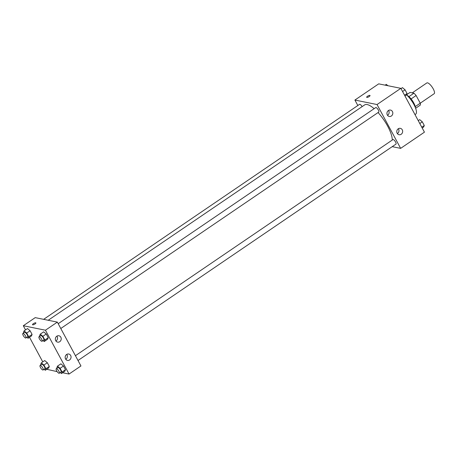 <?xml version="1.0" encoding="UTF-8"?>
<svg xmlns="http://www.w3.org/2000/svg" width="457" height="457" viewBox="0 0 457 457"><rect width="100%" height="100%" fill="white"/><g stroke="black" fill="none" stroke-linecap="round" stroke-linejoin="round"><path stroke-width="0.69" d="M411.083 98.935L416.11 95.513L420.251 103.202L434.15 93.719A6.512 2.074 -124.2 0 0 432.202 87.167A6.512 2.074 -124.2 0 0 426.827 82.951L412.254 92.868M406.513 94.828L410.043 92.423L413.928 93.211A8.403 2.679 -124.2 0 1 416.11 95.513M415.63 108.269L420.32 105.081A8.403 2.679 -124.2 0 0 420.251 103.202L415.264 106.595M406.839 95.153A8.683 2.765 55.8 0 1 413.768 102.968A8.683 2.765 55.8 0 1 415.464 107.829M408.918 96.616L413.928 93.211M415.002 114.621L415.704 114.147A13.019 4.147 -124.2 0 0 414.653 105.955A13.019 4.147 -124.2 0 0 406.502 94.85M357.837 105.504L354.9 100.054L378.71 83.854L400.846 88.332L424.444 132.164L400.64 148.365L392.209 146.663M370.027 95.502A1.897 0.56 -28.3 0 0 367.548 96.238A1.897 0.56 151.7 0 1 370.027 95.496A1.897 0.56 151.7 0 1 368.622 96.89A1.897 0.56 151.7 0 1 366.685 97.301A1.897 0.56 151.7 0 1 367.548 96.233A1.897 0.56 -28.3 0 0 366.685 97.301M354.9 100.054L377.042 104.539L400.846 88.332M387.325 115.004A3.256 2.931 -78.6 0 1 387.502 111.457A3.256 2.931 -78.6 0 1 390.524 110.08A3.256 2.931 -78.6 0 1 392.752 113.85A3.256 2.931 -78.6 0 1 389.227 116.461A3.256 2.931 -78.6 0 1 387.325 115.004M397.156 133.267A3.256 2.931 -78.6 0 1 397.333 129.719A3.256 2.931 -78.6 0 1 400.355 128.343A3.256 2.931 -78.6 0 1 402.583 132.113A3.256 2.931 -78.6 0 1 399.064 134.724A3.256 2.931 -78.6 0 1 397.156 133.267M377.042 104.539L400.64 148.365M387.536 115.347A3.256 2.931 101.4 0 0 388.524 110.451M397.367 133.61A3.256 2.931 101.4 0 0 398.361 128.714M60.781 328.503L378.762 112.091A2.713 0.863 -124.2 0 0 377.95 109.366A2.713 0.863 -124.2 0 0 375.711 107.606L58.199 323.699M78.01 360.499L395.991 144.086A2.713 0.863 -124.2 0 0 395.179 141.362A2.713 0.863 -124.2 0 0 392.94 139.602L75.428 355.695M362.121 106.618A2.713 0.863 -124.2 0 0 359.55 104.339L43.638 319.34M392.277 140.053A23.353 7.443 -124.2 0 0 378.07 112.565M374.134 108.68A23.353 7.443 -124.2 0 0 364.635 104.91L48.202 320.266M80.946 365.948L57.342 322.116L45.443 330.217L69.041 374.049L80.946 365.948M25.541 329.891L23.301 325.738L35.206 317.632L57.342 322.116M56.799 336.209A3.256 2.931 -78.6 0 1 58.924 335.758A3.256 2.931 -78.6 0 1 61.152 339.534A3.256 2.931 -78.6 0 1 57.628 342.139A3.256 2.931 -78.6 0 1 55.725 340.688A3.256 2.931 -78.6 0 1 56.799 336.209M69.584 359.95A3.256 2.931 -78.6 0 1 67.465 360.402A3.256 2.931 -78.6 0 1 65.557 358.951A3.256 2.931 -78.6 0 1 65.734 355.397A3.256 2.931 -78.6 0 1 68.756 354.021A3.256 2.931 -78.6 0 1 71.024 356.591A3.256 2.931 -78.6 0 1 69.584 359.95M44.717 360.562L47.328 362.738L44.717 360.562L41.319 362.881L43.923 365.052L45.911 368.742L45.294 370.261L44.129 369.29M49.316 366.428L47.328 362.738L49.316 366.428L48.693 367.942L49.316 366.428L45.911 368.742M27.489 328.566L30.099 330.742L27.489 328.566L24.09 330.885L26.7 333.056L28.682 336.746L28.066 338.266L26.9 337.295M32.087 334.433L30.099 330.742L32.087 334.433L31.464 335.946L32.087 334.433L28.682 336.746M43.649 331.839L46.26 334.01L43.649 331.839L40.25 334.153L42.855 336.323L44.843 340.014L44.226 341.533L43.061 340.562M48.248 337.7L46.26 334.01L48.248 337.7L47.625 339.22L48.248 337.7L44.843 340.014M69.041 374.049L62.609 372.746M57.159 371.644L46.745 369.273M23.301 325.738L45.443 330.217M42.769 361.893L29.516 337.277M64.854 371.215L65.477 369.696L63.489 366.006L60.878 363.835L63.489 366.006L65.477 369.696L64.854 371.215L61.455 373.529L60.29 372.564M55.937 341.025A3.256 2.931 101.4 0 0 56.925 336.129M65.768 359.288A3.256 2.931 101.4 0 0 66.762 354.392M35.88 322.916A1.897 0.56 -28.3 0 0 35.697 322.802A1.897 0.56 151.7 0 1 35.88 322.91A1.897 0.56 151.7 0 1 34.469 324.304A1.897 0.56 151.7 0 1 32.533 324.716A1.897 0.56 151.7 0 1 33.664 323.482A1.897 0.56 151.7 0 1 35.692 322.802A1.897 0.56 -28.3 0 0 33.664 323.482A1.897 0.56 -28.3 0 0 32.533 324.716M40.959 364.886L40.696 364.395L41.319 362.881M43.129 369.97L44.832 368.81A2.713 0.863 -124.2 0 0 44.021 366.08A2.713 0.863 -124.2 0 0 41.781 364.326L40.079 365.486A2.713 0.863 -124.2 0 0 40.662 367.856A2.713 0.863 -124.2 0 0 42.832 370.01A2.713 0.863 -124.2 0 0 43.129 369.97A2.713 0.863 -124.2 0 0 42.318 367.239A2.713 0.863 -124.2 0 0 40.079 365.486M43.923 365.052L47.328 362.738M45.294 370.261L48.693 367.942M23.73 332.89L23.467 332.399L24.09 330.885M25.9 337.974L27.603 336.815A2.713 0.863 -124.2 0 0 26.792 334.084A2.713 0.863 -124.2 0 0 24.552 332.33L22.85 333.49A2.713 0.863 -124.2 0 0 23.433 335.861A2.713 0.863 -124.2 0 0 25.603 338.014A2.713 0.863 -124.2 0 0 25.9 337.974A2.713 0.863 -124.2 0 0 25.089 335.244A2.713 0.863 -124.2 0 0 22.85 333.49M26.7 333.056L30.099 330.742M28.066 338.266L31.464 335.946M57.119 368.153L56.857 367.668L57.479 366.148L60.084 368.319L62.072 372.009L61.455 373.529M59.29 373.238L60.992 372.084A2.713 0.863 -124.2 0 0 60.181 369.353A2.713 0.863 -124.2 0 0 57.936 367.599L56.24 368.753A2.713 0.863 -124.2 0 0 56.817 371.124A2.713 0.863 -124.2 0 0 58.993 373.278A2.713 0.863 -124.2 0 0 59.29 373.238A2.713 0.863 -124.2 0 0 58.479 370.513A2.713 0.863 -124.2 0 0 56.24 368.753M57.479 366.148L60.878 363.835M60.084 368.319L63.489 366.006M62.072 372.009L65.477 369.696M39.89 336.158L39.628 335.672L40.25 334.153M42.061 341.242L43.763 340.088A2.713 0.863 -124.2 0 0 42.952 337.357A2.713 0.863 -124.2 0 0 40.713 335.604L39.011 336.758A2.713 0.863 -124.2 0 0 39.593 339.128A2.713 0.863 -124.2 0 0 41.764 341.282A2.713 0.863 -124.2 0 0 42.061 341.242A2.713 0.863 -124.2 0 0 41.25 338.517A2.713 0.863 -124.2 0 0 39.011 336.758M42.855 336.323L46.26 334.01M44.226 341.533L47.625 339.22M385.142 85.156L386.296 84.374L387.913 85.716M418.235 120.625L419.686 119.637L422.297 121.808L424.279 125.498L423.662 127.017L422.211 128.006M419.789 123.516L422.297 121.808M421.777 127.206L424.279 125.498M401.006 88.629L402.457 87.641L405.068 89.812L407.056 93.502L406.433 95.022L404.982 96.01M402.56 91.52L405.068 89.812M404.548 95.21L407.056 93.502"/></g></svg>
